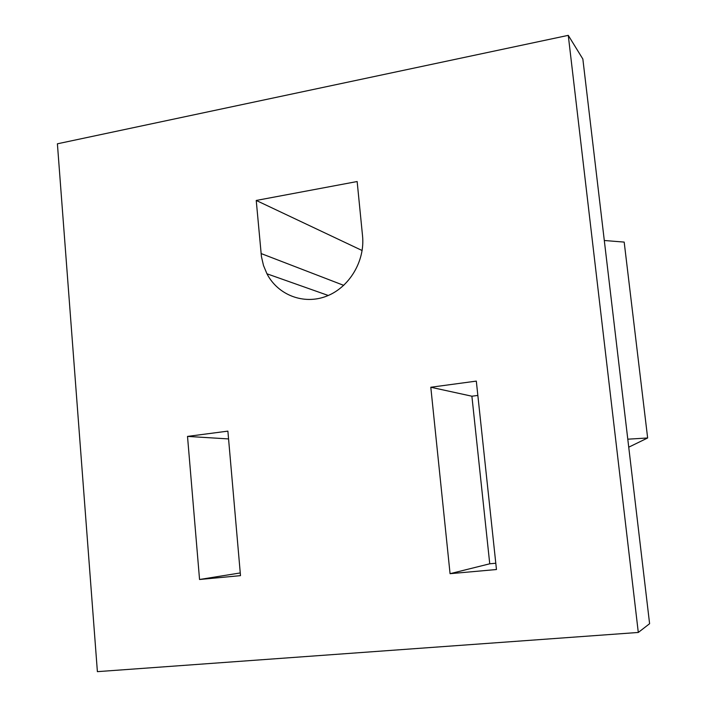 <?xml version="1.0" encoding="UTF-8"?>
<svg xmlns="http://www.w3.org/2000/svg" width="707" height="707" viewBox="0 0 707 707"><rect width="100%" height="100%" fill="white"/><g stroke="black" fill="none" stroke-linecap="round" stroke-linejoin="round"><path stroke-width="1.06" d="M604.308 240.495L624.184 242.094L647.647 437.978L628.735 447.186M638.297 632.456L649.6 623.707L582.851 59.017L568.269 35.35L57.4 143.804L97.389 671.65L638.297 632.456L568.269 35.35M627.789 439.188L647.647 437.978M357.15 181.531L362.541 235.873C365.148 261.139 349.249 287.555 326.448 296.224C303.683 305.062 277.948 295.084 266.954 273.795L263.49 265.478L261.431 256.579L256.234 200.452L357.15 181.531M496.464 569.524L450.067 573.686L430.802 387.25L476.315 381.108L496.464 569.524M240.495 575.639L199.551 579.493L187.514 436.405L227.884 431.129L240.495 575.639M362.134 250.525L256.234 200.452M430.802 387.25L471.896 396.212L489.748 563.797L495.793 563.24M489.748 563.797L450.067 573.686M477.844 395.434L471.896 396.212M240.256 572.944L199.551 579.493M187.514 436.405L228.564 438.923M261.069 253.53L343.743 285.372M266.954 273.795L328.269 295.482"/></g></svg>
